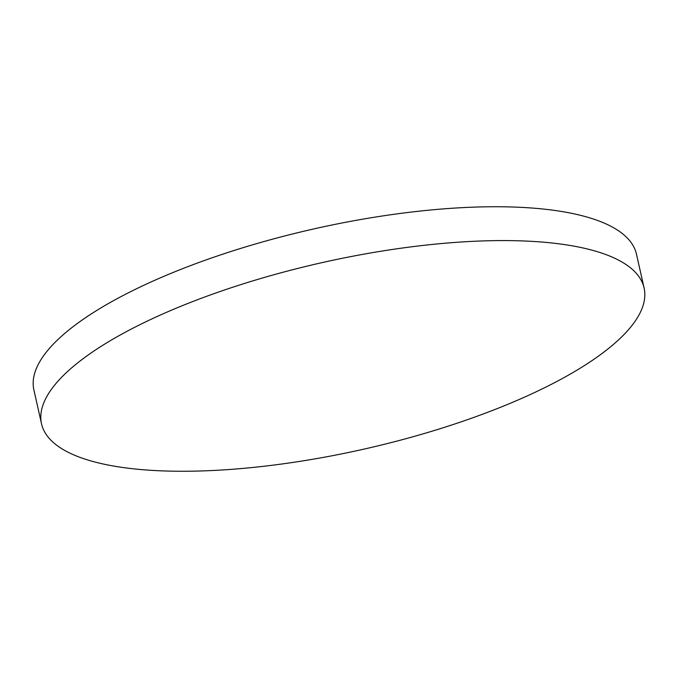 <?xml version="1.0" encoding="UTF-8"?>
<svg xmlns="http://www.w3.org/2000/svg" width="678" height="678" viewBox="0 0 678 678"><rect width="100%" height="100%" fill="white"/><g stroke="black" fill="none" stroke-linecap="round" stroke-linejoin="round"><path stroke-width="1.02" d="M634.057 322.728A308.846 95.573 -12.7 0 1 262.861 466.379A308.846 95.573 -12.7 0 1 41.528 423.818A308.846 95.573 -12.7 0 1 51.57 389.113A308.846 95.573 -12.7 0 1 422.758 245.461A308.846 95.573 -12.7 0 1 644.1 288.023A308.846 95.573 -12.7 0 1 634.057 322.728M41.528 423.818L33.9 389.977A308.846 95.573 -12.7 0 1 43.943 355.272A308.846 95.573 -12.7 0 1 415.139 211.621A308.846 95.573 -12.7 0 1 636.472 254.182L644.1 288.023"/></g></svg>
